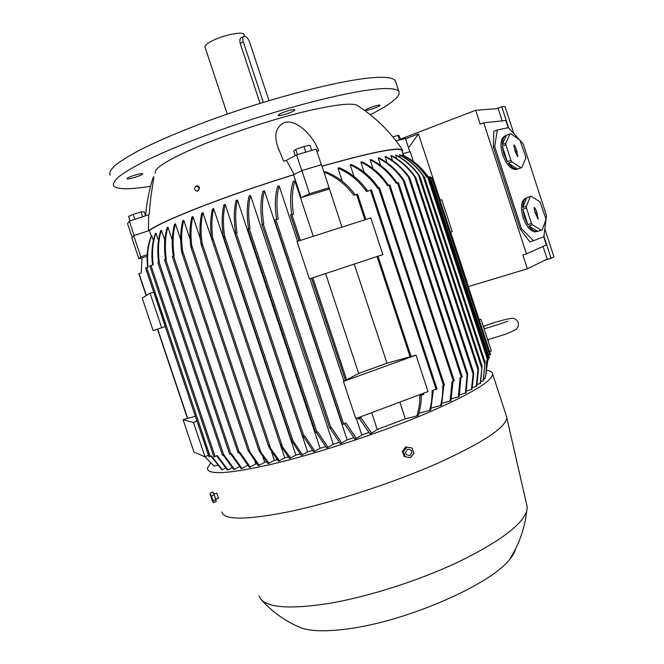 <?xml version="1.0" encoding="UTF-8"?>
<svg xmlns="http://www.w3.org/2000/svg" width="664" height="664" viewBox="0 0 664 664"><rect width="100%" height="100%" fill="white"/><g stroke="black" fill="none" stroke-linecap="round" stroke-linejoin="round"><path stroke-width="1" d="M483.392 326.738L484.753 328.921L484.222 329.278M488.364 341.894L488.032 339.644L505.238 334.316C512.998 331.236 516.891 329.228 516.924 328.29C518.111 327.452 518.559 325.567 518.277 322.638C516.484 318.886 513.538 317.575 509.454 318.72C503.005 319.915 495.502 322.04 486.953 325.103M479.192 319.799L480.952 319.301L479.101 319.525M480.952 319.301L491.368 351.073L489.6 351.546M202.91 212.688C200.794 221.593 200.503 231.703 202.039 242.999L201.831 245.572L200.918 243.414C199.391 232.118 199.681 222.017 201.798 213.111L202.91 212.688L211.708 239.048M280.557 445.262L284.765 457.869L278.423 461.256L269.211 447.785L268.671 445.602L279.577 460.982M288.276 456.998L284.765 457.869M213.659 208.62C211.65 217.228 211.351 226.997 212.737 237.928L212.422 240.194L211.501 238.027C210.156 227.229 210.488 217.576 212.472 209.06L213.659 208.62L295.853 455.056L289.487 458.492L280.988 446.175L280.457 443.975L290.716 458.177M300.062 453.944L295.853 455.056M225.171 204.387C223.046 213.584 222.855 224.125 224.606 236.002L224.706 237.33L223.785 237.654L223.228 235.712C221.593 224.133 221.817 213.849 223.901 204.852L225.171 204.387L307.639 451.869L301.215 455.363L291.347 440.348L291.147 439.618L292.077 439.361L302.51 455.006M312.487 450.499L307.639 451.869M235.712 233.346C233.745 220.946 233.877 209.998 236.102 200.478L237.455 200.005L320.106 448.283L313.599 451.86L303.39 436.389M325.559 446.656L320.106 448.283M248.602 228.897C246.634 216.406 246.792 205.425 249.091 195.955L250.527 195.465L333.262 444.291L326.638 447.976L316.396 432.496M339.279 442.398L333.262 444.291M262.222 224.316C260.271 211.426 260.495 200.42 262.886 191.282L264.413 190.775L347.139 439.867L340.35 443.693L330 428.164M353.688 437.7L347.139 439.867M276.564 219.435C274.655 206.77 274.979 195.772 277.544 186.459L279.171 185.928L297.538 241.298M309.947 278.714L343.944 381.186M356.294 418.42L361.78 434.961L356.344 438.447L354.759 438.979L344.425 423.69M368.819 432.513L361.78 434.961M291.712 214.464C289.886 201.549 290.375 190.551 293.173 181.471L294.916 180.932L313.25 236.284M342.01 227.105L329.062 187.912M323.949 172.15L325.468 171.71C337.395 176.275 347.297 183.969 355.174 194.793M342.25 181.189L337.951 168.166L339.346 167.776C350.841 172.706 360.303 180.492 367.731 191.132M354.028 176.475L350.185 164.838L351.405 164.514C362.237 169.436 371.367 177.263 378.804 188.003M364.237 172.316L360.867 162.082L361.93 161.825C372.687 167.071 381.568 174.906 388.556 185.331M373.077 168.681L370.172 159.833L371.085 159.626C381.609 164.954 390.283 172.773 397.122 183.073M380.679 165.527L378.214 158.04L379.011 157.874C388.755 162.929 396.914 170.175 403.504 179.612L404.492 181.305L403.936 181.455L403.164 180.4C396.508 170.656 388.191 163.203 378.214 158.04M387.129 162.821L385.103 156.662L385.776 156.538C394.873 161.31 402.583 168.025 408.899 176.665L409.929 178.666L408.451 177.072C402.093 168.299 394.308 161.493 385.103 156.662M392.49 160.555L390.888 155.675L391.445 155.592C400.882 160.563 408.783 167.602 415.158 176.699L416.179 178.682L414.626 176.798C408.244 167.693 400.334 160.655 390.888 155.675M396.806 158.713L395.611 155.069L396.051 155.027C405.106 159.758 412.751 166.415 418.992 175.014L419.914 176.674L418.37 174.815C412.153 166.332 404.567 159.75 395.611 155.069M400.085 157.293L399.603 154.837C409.256 159.783 417.291 166.938 423.707 176.284L424.337 177.28M402.309 156.289L402.093 155.019C412.145 160.024 420.403 167.378 426.886 177.081M403.463 155.708L403.397 155.509C413.29 160.223 421.482 167.286 427.981 176.699M321.998 166.257C371.242 152.396 397.852 147.084 401.811 150.33L402.044 151.018M328.804 189.14L301.157 197.64L293.588 174.781L301.888 170.565L309.557 193.73L329.095 187.729L328.804 189.14M147.109 256.329L138.859 258.728L131.87 237.919L133.73 235.654L149.392 230.524C156.364 225.461 173.37 217.626 200.395 207.035C228.424 196.195 259.491 185.439 293.588 174.781M149.392 230.524L151.276 236.143M147.557 267.426C146.329 255.242 147.599 244.742 151.367 235.927L151.741 235.678L153.367 240.534M152.554 265.036C151.118 253.025 152.089 242.484 155.459 233.404L155.974 233.114L158.464 240.542M158.563 262.388C157.036 250.079 157.775 239.472 160.796 230.574L161.435 230.259L164.813 240.351M165.494 259.45C163.834 247.406 164.406 236.757 167.203 227.503L167.942 227.154L172.258 240.028M173.271 256.312C171.536 244.277 171.968 233.57 174.566 224.2L175.412 223.834L180.699 239.629M254.943 461.488L255.789 464.011L249.365 467.373L239.032 452.549M256.777 463.846L255.789 464.011M183.754 220.299C181.455 229.213 181.048 239.347 182.542 250.71L182.642 252.785L181.953 253.05L181.679 251.814C180.077 240.161 180.459 229.786 182.824 220.689L183.754 220.299L190.087 239.223M262.869 456.874L264.704 462.36L258.337 465.705L248.021 450.441L248.751 450.283L259.342 465.505M266.629 461.97L264.704 462.36M192.933 216.58C190.85 225.054 190.443 234.641 191.713 245.34L191.506 247.896L190.709 246.07C189.398 235.247 189.796 225.552 191.913 216.987L192.933 216.58L200.379 238.866M271.468 451.611L274.373 460.301L268.032 463.663L259.325 451.238L258.894 449.387L269.111 463.422M277.129 459.679L274.373 460.301M315.765 432.563L317.699 431.824L328.074 447.544M250.527 195.465C248.22 204.944 248.054 215.966 250.046 228.524L248.062 229.138M329.759 428.106L331.427 427.533L341.86 443.212M264.413 190.775C262.006 199.905 261.774 210.945 263.732 223.892L262.048 224.432M279.171 185.928C276.573 195.274 276.241 206.321 278.174 219.078L274.489 220.058L342.392 424.512L345.828 422.843L356.344 438.447M357.913 417.814L358.195 418.984L360.934 417.731L371.591 433.185L369.914 433.775L359.456 418.627M371.674 412.659L377.26 429.508L371.591 433.185M421.267 395.279C421.358 402.293 420.345 408.999 418.22 415.407L416.776 416.004C418.942 409.514 419.98 402.724 419.88 395.636L423.549 394.507M416.776 416.004L405.372 418.826L399.844 402.11M433.293 390.216L430.72 410.103L418.884 413.282M429.467 410.642C431.384 404.384 432.256 397.678 432.081 390.532L436.987 389.079M371.375 189.887L366.511 191.572C359.041 180.882 349.521 173.08 337.951 168.166M443.809 385.568L441.577 405.239L431.301 408.036M440.489 405.737C442.232 399.545 442.979 392.914 442.747 385.85L444.44 385.228M379.459 187.846L377.733 188.385C370.255 177.595 361.075 169.743 350.185 164.838M452.989 381.31L451.005 400.765L442.099 403.222M450.059 401.222L452.059 381.551L454.226 380.812M389.809 184.957L387.618 185.671C380.588 175.18 371.674 167.32 360.867 162.082M460.957 377.384L459.139 396.649L451.478 398.798M458.326 397.072L460.152 377.592L462.219 376.886M398.392 182.691L396.308 183.372C389.461 173.03 380.746 165.178 370.172 159.833M465.414 393.254L467.174 373.94L467.663 373.674L466.103 392.864L459.588 394.723M471.382 389.751L473.374 371.882L473.706 374.023L471.963 389.394L466.526 390.98M476.304 386.556L478.146 367.482L478.47 369.607L476.769 386.232L472.37 387.552M480.196 383.659L482.072 366.138L480.553 383.36L477.167 384.431M485.019 362.337L483.334 380.796L480.944 381.601M483.085 381.053L485.069 362.237M424.412 177.288L422.976 175.736C416.618 166.664 408.717 159.692 399.272 154.837M486.928 360.278L486.28 372.728L485.102 378.522L483.732 379.061M484.961 378.746L485.865 374.571L486.762 360.32L488.438 359.73M428.396 176.607L426.703 177.147C420.212 167.394 411.937 160.007 401.878 154.978M487.824 360.029L485.509 376.82M488.048 358.386L489.409 357.888M430.031 176.748L428.637 177.188M410.452 159.443C417.282 163.85 423.151 169.594 428.056 176.674M428.239 176.616L422.802 169.992M488.571 355.182L490.522 354.518M432.438 177.305L430.471 177.952M405.372 418.826L377.26 429.508M312.81 277.776L346.641 379.791L343.437 381.451L355.771 418.619L428.031 391.553L416.021 355.124L386.979 363.183L354.227 264.073M346.641 379.791L358.684 373.425L386.979 363.183M343.437 381.451L416.021 355.124M294.916 180.932C292.069 189.995 291.571 201.051 293.413 214.09L290.508 214.895L299.19 240.766M325.592 273.543L358.684 373.425M153.84 292.118L165.394 326.522M150.064 293.173L161.676 327.75L153.135 330.581L142.212 298.078L150.064 293.173L153.699 292.152M197.059 420.835L193.506 422.536L183.081 419.673L195.374 416.278M142.03 257.806L141.225 272.854L138.967 273.726M196.934 420.91L208.529 455.014M193.506 422.536L205.043 456.89L208.413 455.106M183.081 419.673L193.938 451.976L205.043 456.89L214.123 466.211L217.584 465.348M161.676 327.75L165.253 326.572M297.007 241.464L370.786 217.916L382.879 254.594L309.424 278.897L297.007 241.464M357.448 194.054L353.787 195.299C345.861 184.434 335.918 176.74 323.974 172.217M440.024 200.296L441.759 199.69L452.234 231.661L450.499 232.234M196.594 185.887C198.121 185.671 199.109 186.468 199.557 188.277L197.274 191.307M294.069 174.541C259.599 185.306 228.2 196.17 199.864 207.135C172.557 217.833 155.426 225.735 148.487 230.823M145.698 215.775C146.304 201.524 151.757 179.828 153.567 176.881L153.799 176.939C154.048 178.234 149.915 198.519 149.3 214.331L148.686 214.796L148.454 230.831M402.326 151.89L402.683 150.114C390.888 132.393 376.09 117.711 358.286 106.074C354.153 102.198 335.179 104.314 301.381 112.399C268.737 120.524 227.42 134.203 197.889 146.661C167.627 159.75 153.467 168.581 155.426 173.163M133.73 235.654L140.834 256.802L147.184 254.719M138.859 258.728L140.834 256.802M301.157 197.64L309.557 193.73M301.888 170.565L321.484 164.689L329.095 187.729M402.907 153.666L410.178 151.674L413.39 161.468M214.032 456.898L217.136 455.529L227.959 469.913L227.312 469.938L216.605 455.819M155.974 233.114C152.637 242.236 151.699 252.826 153.168 264.886L149.898 265.808M232.035 467.597L227.959 469.913M239.405 466.659L233.786 469.523L223.22 455.089M161.435 230.259C158.43 239.214 157.717 249.855 159.277 262.189L158.032 262.62M222.606 455.164L223.876 454.79L234.533 469.448M229.81 454.226L231.462 453.645L242.003 468.535L241.165 468.651L230.748 454.027M167.942 227.154C165.162 236.484 164.614 247.174 166.307 259.25L164.639 259.79M247.597 465.306L242.003 468.535M175.412 223.834C172.823 233.238 172.408 243.987 174.175 256.08L172.474 256.628M238.16 452.715L239.837 452.126L250.295 467.215M237.455 200.005C235.214 209.558 235.089 220.556 237.073 232.998L235.147 233.595M302.743 436.455L304.627 435.75L314.96 451.462M225.552 468.095L221.859 469.838L210.92 456.052M151.741 235.678C148.006 244.559 146.777 255.109 148.055 267.301L145.74 267.999M209.11 456.724L211.343 455.828L222.39 469.88M405.555 138.817L418.444 133.879L408.518 147.831M468.327 286.632L527.365 268.771L522.867 254.993L526.452 253.889L483.724 122.823L480.196 124.151L475.673 110.265L400.326 139.191M418.444 133.879L440.19 200.237M450.665 232.176L468.02 285.13M508.209 127.712L505.86 120.491L483.724 122.823M543.7 236.774L546.356 244.941L526.452 253.889M520.128 229.005L529.814 241.845L533.441 240.725L521.447 228.582L520.128 229.005L493.377 146.952L493.8 131.323L497.353 129.936L508.383 127.671L519.339 139.639M520.31 140.702L523.157 143.814L546.489 215.559L543.874 236.708L533.441 240.725M521.447 228.582L494.68 146.462L497.353 129.936M505.611 135.68C500.756 137.763 499.751 144.071 502.598 154.629C506.259 164.34 510.707 169.312 515.961 169.552L517.563 169.005M526.436 197.855C521.298 199.939 520.194 206.537 523.132 217.643C526.552 226.839 530.744 231.578 535.707 231.877L537.209 231.446M525.764 158.239L525.697 156.596L519.829 139.98L510.84 133.779L509.952 133.97L505.819 143.158L505.877 144.835L510.931 160.348L511.894 161.808L520.958 167.793L521.829 167.56L525.764 158.239M518.26 168.83L521.597 167.643M520.958 167.793L517.256 169.088C514.376 169.312 511.388 167.311 508.309 163.112L511.894 161.808M510.931 160.348L507.346 161.659L503.901 154.148L502.308 146.18L505.877 144.835M545.858 220.025L545.775 218.34L539.94 201.814L531.167 196.237L530.304 196.511L526.378 206.288L526.444 207.998L531.482 223.461L532.428 224.872L541.276 230.225L542.123 229.91L545.858 220.025M541.276 230.225L537.018 231.462C534.346 231.612 531.607 229.794 528.801 226.026L532.428 224.872M531.482 223.461L527.855 224.623L524.444 217.219L522.825 209.193L526.444 207.998M494.68 146.462L493.377 146.952M475.673 110.265L498.191 108.572L502.191 120.881M528.801 226.026L537.666 231.354M526.378 206.288L522.759 207.483C522.809 202.279 524.128 199.026 526.718 197.723L530.304 196.511M526.718 197.723L522.759 207.483M522.825 209.193L527.855 224.623M534.171 208.421L534.337 207.351L535.051 208.131L536.744 212.032L538.056 219.103L535.101 212.596L534.171 208.421L535.051 208.131M535.914 214.331L535.333 212.53M536.96 213.991L535.881 214.215M537.342 213.858L536.263 214.082M536.744 212.032L535.74 212.48M536.363 212.156L535.358 212.613M508.309 163.112L517.389 169.071M505.819 143.158L502.25 144.511C502.341 139.432 503.727 136.377 506.4 135.323L509.952 133.97M506.4 135.323L502.25 144.511M502.308 146.18L507.346 161.659M513.828 145.922L513.977 144.893L514.733 145.707L516.451 149.657L517.762 156.671L515.347 151.907L513.828 145.922M516.65 151.591L515.579 151.848L514.998 150.047M517.048 151.492L515.978 151.749M516.451 149.657L515.455 150.147M516.053 149.749L515.056 150.238M543.061 246.419L547.186 259.093L527.365 268.771M545.078 260.122L551.087 258.296L543.924 236.293M508.674 127.986L501.785 106.804L496.879 108.672M513.861 133.655L505.055 106.572L501.785 106.804M544.845 228.873L553.959 256.885L551.087 258.296M487.135 370.412C490.613 371.002 492.447 372.205 492.622 374.023C492.331 381.41 469.456 394.864 423.989 414.402C379.526 432.986 319.276 452.831 275.079 463.472C230.35 473.764 207.782 475.399 207.351 468.369L210.579 462.982M506.234 415.556L506.79 417.764C505.935 427.442 483.043 442.548 438.132 463.065C394.233 482.471 334.996 501.884 291.056 511.288C247.149 520.128 224.092 520.36 221.876 511.986M526.585 504.217L527.241 507.08L526.668 511.38C521.779 525.183 498.921 542.098 458.085 562.117C418.345 580.867 366.926 597.193 327.476 603.659C290.608 609.22 268.405 607.759 260.877 599.277L258.985 595.791M515.696 548.663C514.94 551.95 512.857 555.602 509.462 559.619C490.737 584.196 408.875 620.475 350.467 628.493C328.638 631.638 312.487 631.547 302.012 628.227L297.007 626.094M412.112 448.026L405.837 446.864L402.376 451.188L404.127 456.483L405.189 456.707L403.438 451.404L406.899 447.063L412.112 448.026L413.855 453.321L410.41 457.662L405.189 456.707M407.704 449.146C404.484 452.84 405.198 455.006 409.854 455.629C413.066 451.935 412.352 449.777 407.704 449.146M405.837 446.864L406.899 447.063M402.376 451.188L403.438 451.404M214.165 494.132L216.788 493.153L218.456 498.124M216.082 500.374L213.476 493.078M213.351 502.673L216.132 501.611L216.057 499.685L212.912 492.032L210.131 493.086L213.268 500.747L213.351 502.673L212.173 500.656M210.231 495.037L210.131 493.086M210.43 495.078L212.405 500.938C212.397 499.403 211.733 497.452 210.43 495.078M216.057 499.685L213.268 500.747M214.439 494.871L211.65 495.933M402.683 150.114C399.006 146.694 372.106 152.048 321.974 166.166M294.177 174.483L286.416 160.339L283.619 161.203L277.892 147.118C273.692 135.199 275.809 127.032 284.242 122.632C295.463 118.532 312.736 134.618 318.654 150.844L316.919 151.326M197.64 191.207L197.706 191.174C199.764 188.344 199.167 186.617 195.913 186.02L195.863 186.044C193.788 188.875 194.378 190.593 197.64 191.207M321.343 164.73L316.18 149.093L296.551 154.886L286.416 160.339M301.763 170.631L296.551 154.886M305.008 152.388L306.32 152.006M295.14 155.65L293.646 151.126L295.712 149.433L297.43 154.629M305.764 152.122L303.904 146.487L295.712 149.433M311.632 150.438L309.922 145.267L303.904 146.487M148.686 214.796L129.331 221.129L127.538 223.635L132.202 237.521M134.161 235.512L129.331 221.129M145.565 215.817L144.213 211.766L141.034 211.965L133.157 214.314L128.55 216.439L130.044 220.896M142.644 216.771L141.034 211.965M134.833 219.327L133.157 214.314M409.804 151.774L405.422 138.419L396.084 140.892M399.413 140.013L397.894 135.398L392.88 136.892M400.5 139.722L399.188 135.713L397.894 135.398M288.541 110.622C292.226 109.618 294.343 109.336 294.882 109.776C294.426 110.963 290.981 112.548 284.557 114.532C280.864 115.544 278.739 115.835 278.174 115.395C278.606 114.216 282.059 112.623 288.541 110.622M127.023 178.525C127.471 177.064 142.345 172.574 142.702 173.794L142.685 174.018C142.096 175.512 127.447 179.927 127.023 178.732L127.023 178.525M379.659 105.742C377.567 107.46 365.798 111.187 365.582 110.199L365.914 109.701C367.914 108 379.858 104.215 380.024 105.219L379.659 105.742M370.313 114.739C391.154 104.132 400.674 96.413 398.881 91.59C397.578 89.441 392.897 88.436 384.854 88.569C357.647 88.793 282.49 107.477 215.236 131.895C186.8 142.362 163.161 152.205 144.32 161.427C133.198 167.195 124.699 172.267 118.831 176.657C114.507 180.583 112.78 183.671 113.644 185.928C116.856 189.265 127.463 189.647 145.449 187.065L150.529 186.293M395.794 82.162L395.362 80.859C394.001 78.535 389.262 77.348 381.153 77.314C353.746 76.941 278.432 95.209 211.202 119.786C182.783 130.327 159.186 140.311 140.403 149.74C129.322 155.65 120.881 160.879 115.063 165.427C110.797 169.528 109.128 172.789 110.041 175.221M244.053 34.719L243.945 34.395C243.016 31.233 224.731 34.702 213.268 40.313C207.209 43.284 204.47 45.6 205.06 47.252L227.279 114.083M260.072 103.343L240.161 43.268C239.438 39.998 239.978 38.031 241.787 37.367L243.514 36.553M268.978 100.629L249.606 42.139C248.27 38.653 246.585 36.678 244.551 36.213L244.194 36.238C242.667 36.761 242.368 38.62 243.281 41.815L263.334 102.339M249.232 228.715L316.969 432.256M263.226 224L330.979 427.799M275.784 219.61L343.703 424.13M311.599 278.174L345.496 380.372M359.099 417.365L359.506 418.602M422.271 393.711L422.669 394.922M370.446 190.145L436.115 389.494M378.546 188.095L443.577 385.635M388.905 185.198L453.371 381.211M397.495 182.94L461.372 377.276M403.164 180.4L467.174 375.226M408.451 177.072L473.133 374.039M414.626 176.798L478.005 369.914M418.37 174.815L481.931 368.553M422.976 175.736L484.853 364.378M427.558 176.84L487.642 360.087M429.201 176.981L488.621 358.236M431.633 177.529L489.758 354.858M291.803 214.447L300.41 240.385M377.027 256.536L410.095 356.776M157.683 329.078L187.696 418.403M139.058 273.651L146.387 295.472M356.51 194.311L364.909 219.792M150.944 265.426L215.111 456.624M159.086 262.238L223.693 454.89M165.701 259.392L230.914 453.944M173.553 256.229L239.272 452.433M182.542 250.71L249.896 451.96M224.606 236.002L292.791 440.448M236.301 233.172L303.929 436.157M191.713 245.34L260.578 451.271M212.737 237.928L282.051 445.561M202.039 242.999L270.364 447.503M146.769 267.625L210.164 456.459M538.272 218.024L537.392 218.307M514.733 145.707L513.861 146.022M517.961 155.633L517.098 155.949M243.281 41.815L240.161 43.268M500.772 323.75L484.645 328.73M486.546 325.252L483.309 326.481M507.794 321.185L501.229 323.584M401.811 150.33L403.538 155.575M486.28 372.728L485.865 374.571M138.826 273.751L146.171 295.604M157.443 329.153L187.447 418.461M357.506 194.012L365.906 219.477M378.023 256.204L411.091 356.493M423.25 393.345L423.632 394.524M432.48 177.28L490.58 354.534M430.073 176.724L489.459 357.896M428.438 176.574L488.496 359.739M424.454 177.263L485.127 362.253M404.492 181.305L467.688 373.691M398.45 182.658L462.285 376.903M419.938 176.591L482.139 366.179M389.868 184.916L454.3 380.829M409.92 178.45L473.482 372.047M379.517 187.804L444.515 385.253M416.187 178.516L478.238 367.59M371.433 189.854L437.07 389.096M290.508 214.895L299.099 240.8M311.507 278.208L345.404 380.414M357.821 417.847L358.195 418.984M149.757 265.832L213.916 456.99M157.891 262.645L222.49 455.255M164.498 259.807L229.694 454.309M172.333 256.653L238.044 452.806M181.953 253.05L248.021 450.441M223.569 237.131L291.288 440.157M235.023 233.612L302.643 436.538M190.991 247.315L258.811 450.109M247.946 229.155L315.674 432.637M211.791 239.306L280.474 445.021M261.94 224.449L329.676 428.189M201.233 244.775L268.663 446.557M274.489 220.058L342.392 424.512M145.599 268.024L208.986 456.815M515.961 169.552L517.256 169.088M535.707 231.877L537.018 231.462M492.622 374.023L506.748 417.116M527.241 507.08L506.79 417.764M260.877 599.277C272.406 612.233 286.118 621.877 302.012 628.227M215.941 499.112L218.547 498.116M509.462 559.619C518.924 544.887 524.66 528.801 526.668 511.38M278.838 149.989L277.892 147.118M395.362 80.859L398.881 91.59M243.945 34.395L244.551 36.213"/></g></svg>
